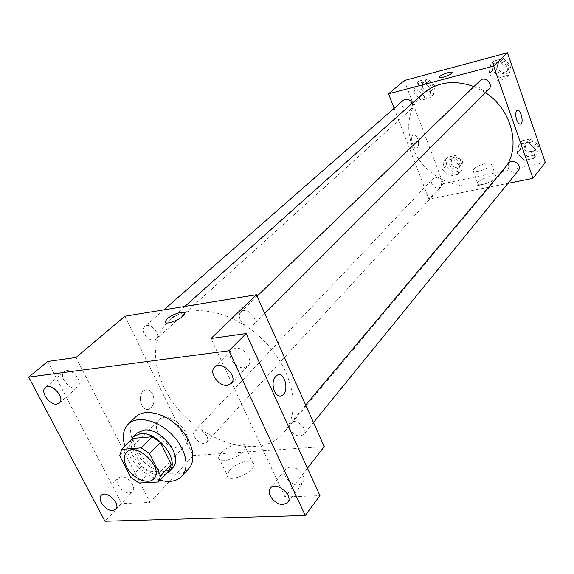<?xml version="1.0" encoding="UTF-8"?>
<svg xmlns="http://www.w3.org/2000/svg" width="574" height="574" viewBox="0 0 574 574"><rect width="100%" height="100%" fill="white"/><g stroke="black" fill="none" stroke-linecap="round" stroke-linejoin="round"><path stroke-width="0.43" stroke-dasharray="2.87 2.15" d="M158.374 434.023C155.626 428.104 155.762 423.425 158.797 419.989C168.62 408.774 195.999 435.3 185.101 445.474C179.504 452.133 163.54 445.202 158.374 434.023M119.672 455.713L130.714 444.707L141.656 466.246L130.829 477.453M130.714 444.707L132.852 438.371M141.656 466.246L149.749 471.749L168.957 470.601M130.886 440.323C124.063 454.924 151.658 481.45 165.85 473.937M172.631 467.853C165.183 476.786 143.579 467.236 136.44 452.118C132.623 444.082 132.752 437.761 136.827 433.162M149.749 471.749L139.008 483.035M160.01 480.208C146.047 475.645 135.242 466.497 127.6 452.764L124.902 446.256M188.738 468.685C177.567 482.26 145.337 468.14 134.725 445.625C128.978 433.542 129.236 424.028 135.478 417.083M66.405 370.653L64.094 371.636C58.656 375.604 68.112 389.28 75.338 387.952L77.77 386.919C83.144 382.937 73.601 369.226 66.405 370.653M121.186 476.743L118.301 477.941C113.839 481.844 122.707 493.633 129.545 492.915L132.529 491.674C136.942 487.764 127.98 475.939 121.186 476.743M76.012 357.48L150.123 502.437L121.71 503.57L104.956 521.221M47.721 361.462L121.71 503.57M124.931 316.209L193.201 455.577L150.123 502.437M193.201 455.577L324.245 446.608M307.442 468.197L285.005 497.041L319.94 495.649M229.406 470.364L227.132 474.956C226.091 484.119 254.095 473.241 253.665 464.639C254.418 457.787 235.986 462.199 229.406 470.364M290.042 466.999L285.701 469.03C281.095 474.031 290.415 485.798 298.344 485.03L302.835 482.921C307.355 477.891 297.92 466.124 290.042 466.999M235.347 348.253L231.738 349.961C225.79 355.191 235.749 369.19 244.294 367.676L248.083 365.882C253.909 360.616 243.835 346.624 235.347 348.253M285.005 497.041L211.002 338.495M163.855 386.948C151.256 359.374 152.878 337.34 168.734 320.837C188.882 302.146 232.126 309.752 262.433 339.334C292.962 368.687 301.931 411.673 283.886 432.401C257.92 465.65 186.27 436.606 163.855 386.948M290.186 429.409C289.117 426.905 289.21 424.832 290.473 423.189C295.043 417.054 308.977 428.778 303.818 434.432C299.076 437.474 294.527 435.802 290.186 429.409M144.282 333.817C142.897 330.703 143.055 328.292 144.763 326.563C149.936 321.469 161.861 334.613 156.185 339.148C151.967 341.3 147.999 339.528 144.282 333.817M240.147 319.453C238.849 316.339 239.071 313.842 240.815 311.947C246.382 305.928 259.599 319.309 253.478 324.776C248.65 327.539 244.208 325.767 240.147 319.453M206.87 436.075C202.952 430.292 198.898 428.57 194.715 430.923C189.714 435.666 202.313 447.476 206.697 442.152C207.953 440.631 208.01 438.608 206.87 436.075M152.763 394.202C150.783 390.585 148.25 389.201 145.165 390.04C136.547 392.58 140.702 412.634 149.111 409.133C153.968 406.134 155.181 401.154 152.763 394.202C150.783 390.585 148.25 389.201 145.165 390.04C136.547 392.58 140.702 412.634 149.118 409.126C153.968 406.134 155.181 401.154 152.763 394.202M274.379 391.231C271.897 383.611 272.901 378.23 277.4 375.073L277.4 375.073M221.019 452.908L218.68 457.413C217.496 466.353 245.658 455.397 245.349 447.017C246.203 440.323 227.713 444.857 221.019 452.908M184.484 313.095L184.548 313.806C184.225 317.881 166.41 325.616 165.391 322.122M507.043 165.233L502.939 171.066C479.986 200.376 425.277 184.441 412.369 146.535C405.165 125.591 408.71 107.955 423.002 93.627M473.945 86.574L485.504 92.679M441.865 181.85C439.304 177.574 436.226 176.598 432.645 178.93C428.154 183.293 437.087 191.587 441.119 186.801L441.865 181.85M488.79 89.393C484.829 91.94 481.557 90.95 478.981 86.409L478.73 83.223L480.165 80.561M412.204 103.27C413.05 105.638 412.706 107.596 411.163 109.153C407.576 111.241 404.591 110.194 402.209 106.003C401.427 103.672 401.807 101.742 403.357 100.235M518.229 170.693C514.297 173.592 510.917 172.709 508.09 168.053L508.844 163.081M394.13 108.307L428.943 199.171L507.94 183.343M533.691 158.424L535.549 149.448L528.123 142.431L518.903 144.461L517.131 153.409L524.485 160.361L533.691 158.424L535.549 149.448L528.123 142.431L518.903 144.461L517.131 153.409L524.485 160.361L533.691 158.424L536.733 154.628L538.599 145.703L531.215 138.729L522.046 140.759L520.266 149.671L527.578 156.573L536.733 154.628M429.79 97.975L431.139 88.877L423.849 81.996L415.282 84.27L414.019 93.34L421.237 100.163L429.79 97.975L431.139 88.877L423.849 81.996L415.282 84.27L414.019 93.34L421.237 100.163L429.79 97.975L433.449 94.638L434.805 85.583L427.565 78.746L419.034 81.02L417.757 90.046L424.932 96.827L433.449 94.638M404.318 80.525L443.214 183.644L545.3 162.485M505.873 78.516L507.646 68.945L500.047 61.77L490.748 64.238L489.07 73.788L496.596 80.891L505.873 78.516L507.646 68.945L500.047 61.77L490.748 64.238L489.07 73.788L496.596 80.891L505.873 78.516L509.174 75.172L510.953 65.644L503.405 58.519L494.157 60.988L492.463 70.487L499.94 77.547L509.174 75.172M458.181 174.324L459.623 165.778L452.491 159.034L443.982 160.907L442.619 169.438L449.679 176.118L458.181 174.324L459.623 165.778L452.491 159.034L443.982 160.907L442.619 169.438L449.679 176.118L458.181 174.324L461.582 170.578L463.031 162.069L455.95 155.375L447.476 157.247L446.098 165.743L453.123 172.379L461.582 170.578M443.214 183.644L428.943 199.171M478.386 182.058L477.74 183.407C477.331 187.411 496.761 180.939 496.194 177.244C496.532 173.922 481.529 178.005 478.386 182.058M417.779 138.901C416.516 135.902 415.074 134.574 413.445 134.933C409.413 136.088 412.964 149.735 416.824 147.927C418.848 146.47 419.164 143.464 417.779 138.901C416.516 135.902 415.074 134.574 413.452 134.933C409.413 136.088 412.971 149.735 416.832 147.927C418.848 146.47 419.164 143.464 417.779 138.901M520.446 124.113C519.047 124.235 517.777 122.779 516.629 119.751C515.244 114.886 515.438 111.722 517.21 110.28L517.21 110.273M473.658 169.165L472.998 170.485C472.538 174.381 492.026 167.83 491.502 164.25C491.882 161.021 476.851 165.19 473.658 169.165M452.255 72.568L452.255 72.568C452.405 74.369 439.275 79.212 439.045 77.454M449.65 164.968L450.446 160.074C454.421 155.454 462.988 163.403 458.662 167.694C455.146 170.048 452.14 169.143 449.65 164.968M463.031 162.069L459.623 165.778M455.95 155.375L452.491 159.034M447.476 157.247L443.982 160.907M446.098 165.743L442.619 169.438M453.123 172.379L449.679 176.118M451.028 163.504L451.824 158.611C455.792 154.004 464.337 161.933 460.018 166.216C456.509 168.569 453.51 167.665 451.028 163.504M524.112 148.838L524.88 143.981C528.876 138.764 538.34 146.413 533.964 151.328C530.118 154.191 526.832 153.358 524.112 148.838M538.599 145.703L535.549 149.448M531.215 138.729L528.123 142.431M522.046 140.759L518.903 144.461M520.266 149.671L517.131 153.409M527.578 156.573L524.485 160.361M525.346 147.353L526.121 142.51C530.103 137.301 539.546 144.928 535.183 149.836C531.337 152.691 528.058 151.866 525.346 147.353M421.338 89.114C420.591 86.839 420.979 84.959 422.5 83.474C427.092 79.076 434.949 88.087 430.048 92.12C426.532 94.179 423.626 93.175 421.338 89.114M434.805 85.583L431.139 88.877M427.565 78.746L423.849 81.996M419.034 81.02L415.282 84.27M417.757 90.046L414.019 93.34M424.932 96.827L421.237 100.163M422.816 87.808C422.069 85.54 422.464 83.66 423.978 82.182C428.563 77.791 436.405 86.774 431.512 90.8C427.996 92.859 425.097 91.862 422.816 87.808M496.345 69.476L496.115 66.369L497.543 63.764C502.279 58.77 510.946 67.653 505.873 72.31C501.992 74.821 498.82 73.874 496.345 69.476M510.953 65.644L507.646 68.945M503.405 58.519L500.047 61.77M494.157 60.988L490.748 64.238M492.463 70.487L489.07 73.788M499.94 77.547L496.596 80.891M497.68 68.163L497.457 65.07L498.878 62.473C503.613 57.479 512.259 66.347 507.186 70.989C503.319 73.501 500.148 72.554 497.68 68.163M153.854 478.738L185.101 445.474M126.538 452.276L158.797 419.989M231.236 383.525L248.083 365.882M214.525 367.252L231.738 349.961M59.309 403.113L77.77 386.919M45.332 387.543L64.094 371.636M115.74 509.368L132.529 491.674M101.232 495.362L118.301 477.941M287.789 502.451L302.835 482.921M270.311 488.223L285.701 469.03M218.68 457.413L227.132 474.956M245.349 447.017L253.665 464.639M184.864 306.423L168.734 320.837M502.939 171.066L283.886 432.401M206.697 442.152L441.119 186.801M194.715 430.923L432.645 178.93M257.066 296.234L240.815 311.947M264.772 313.483L253.478 324.776M163.855 309.852L144.763 326.563M411.163 109.153L156.185 339.148M305.684 405.072L290.473 423.189M313.49 422.536L303.818 434.432M472.998 170.485L477.74 183.407M491.502 164.25L496.194 177.244M451.824 158.611L450.446 160.074M460.018 166.216L458.662 167.694M526.121 142.51L524.88 143.981M535.183 149.836L533.964 151.328M423.978 82.182L422.5 83.474M431.512 90.8L430.048 92.12M498.878 62.473L497.543 63.764M507.186 70.989L505.873 72.31"/><path stroke-width="0.86" d="M126.395 466.547C123.475 460.47 123.518 455.713 126.538 452.276C136.318 441.047 164.767 468.606 153.854 478.738C148.279 485.396 131.884 478.027 126.395 466.547M139.008 483.035L158.324 482.017L160.655 475.753L149.491 453.582L141.082 447.892L121.774 449.356L119.672 455.713L130.829 477.453L139.008 483.035M141.082 447.892L152.045 436.792L132.852 438.371L121.774 449.356M152.045 436.792L160.361 442.382L149.491 453.582M158.324 482.017L168.957 470.601L171.31 464.359L160.361 442.382M165.85 473.937L169.151 471.598C180.588 461.274 157.872 431.096 140.415 433.664L133.197 436.757L130.886 440.323M133.197 436.757L136.827 433.162L144.038 430.055C161.466 427.451 184.067 457.521 172.631 467.853L169.151 471.598M171.31 464.359L160.655 475.753M124.902 446.256C122.068 436.807 123.18 429.431 128.232 424.121C136.849 415.476 156.81 419.702 171.074 433.635C185.452 447.455 190.303 467.265 181.944 476.155C176.814 481.356 169.502 482.705 160.01 480.208M128.232 424.121L135.478 417.083C144.103 408.444 163.956 412.57 178.098 426.382C192.355 440.086 197.104 459.796 188.738 468.685L181.944 476.155M283.262 504.524C275.233 505.213 265.69 493.224 270.311 488.223C275.707 480.553 293.953 495.384 287.789 502.451L283.262 504.524M112.734 510.58C105.853 511.226 96.776 499.244 101.232 495.362C106.168 489.586 121.329 504.223 115.74 509.368L112.734 510.58M56.869 404.132C49.594 405.402 39.893 391.497 45.332 387.543C51.165 381.904 65.752 398.177 59.309 403.113L56.869 404.132M227.419 385.312C218.78 386.754 208.556 372.49 214.525 367.252C221.241 359.654 238.662 376.616 231.236 383.525L227.419 385.312M228.969 350.764L28.7 377.111L104.956 521.221L305.232 515.495L228.969 350.764L246.153 333.551L211.002 338.495L256.399 294.742L124.931 316.209L76.012 357.48L47.721 361.462L28.7 377.111M165.391 322.122L165.326 321.397L167.264 318.785C172.487 313.87 185.675 310.053 184.548 313.806C184.082 318.398 163.827 326.391 165.326 321.39L167.264 318.778C171.949 314.401 183.687 310.512 184.484 313.095M246.153 333.551L319.94 495.649L305.232 515.495M256.399 294.742L324.245 446.608L307.442 468.197M274.379 391.231C271.904 383.611 272.908 378.23 277.4 375.073C285.278 371.457 289.683 393.133 281.619 395.809C278.77 396.677 276.352 395.149 274.379 391.231C276.352 395.149 278.763 396.677 281.612 395.816L281.619 395.809C289.676 393.133 285.278 371.457 277.4 375.073M184.864 306.423L423.002 93.627C437.13 81.881 454.106 79.535 473.945 86.574M485.504 92.679C510.609 108.845 520.467 143.672 507.043 165.233M257.066 296.234L480.165 80.561C485.001 75.459 493.97 84.651 488.79 89.393L264.772 313.483M163.855 309.852L403.357 100.235C406.858 98.211 409.807 99.23 412.204 103.27M305.684 405.072L508.844 163.081C512.905 157.771 522.684 165.685 518.229 170.693L313.49 422.536M507.94 183.343L532.981 178.327L493.654 66.067L388.569 93.806L394.13 108.307M532.981 178.327L545.3 162.485L507.438 52.779L493.654 66.067M507.438 52.779L404.318 80.525L388.569 93.806M439.045 77.454L439.576 76.543C442.052 74.154 452.743 70.789 452.255 72.568C452.377 74.469 438.464 79.449 439.031 77.303L439.576 76.543C442.052 74.154 452.743 70.789 452.255 72.568M516.629 119.751C515.251 114.879 515.445 111.722 517.21 110.273C520.647 108.558 524.206 122.972 520.625 124.056C519.19 124.379 517.856 122.944 516.629 119.751M517.21 110.273C520.647 108.565 524.206 122.98 520.618 124.056L520.446 124.113"/></g></svg>
